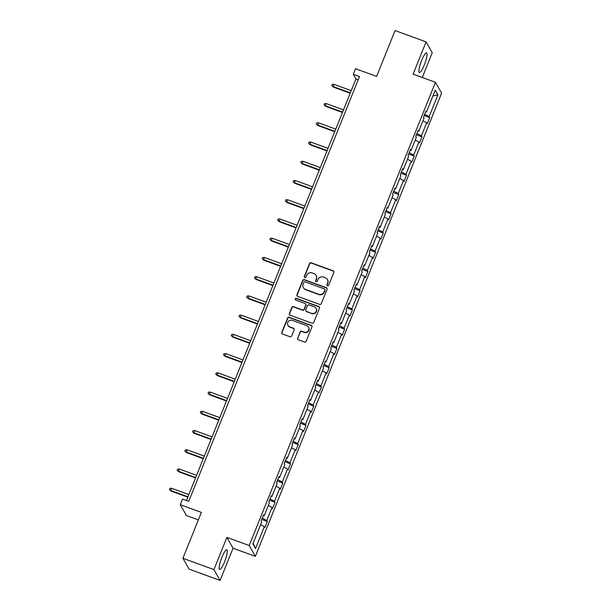 <?xml version="1.0" encoding="UTF-8"?>
<svg xmlns="http://www.w3.org/2000/svg" width="611" height="611" viewBox="0 0 611 611"><rect width="100%" height="100%" fill="white"/><g stroke="black" fill="none" stroke-linecap="round" stroke-linejoin="round"><path stroke-width="0.92" d="M327.473 285.849A0.924 0.894 -29.6 0 0 328.665 285.314L333.835 272.46A1.321 1.275 -29.6 0 0 333.102 270.803L311.19 262.791A1.321 1.275 -29.6 0 0 309.487 263.555L304.316 276.416A0.924 0.894 -29.6 0 0 304.828 277.57A0.924 0.894 -29.6 0 0 306.019 277.035L306.691 275.37A4.231 4.094 -29.6 0 1 312.137 272.926L313.97 273.591A4.231 4.094 -29.6 0 1 316.307 278.891L315.635 280.556A0.924 0.894 -29.6 0 0 316.147 281.709A0.924 0.894 -29.6 0 0 317.338 281.175L318.01 279.51A4.231 4.094 -29.6 0 1 323.463 277.066L325.289 277.73A4.231 4.094 -29.6 0 1 327.626 283.03L326.961 284.695A0.924 0.894 -29.6 0 0 327.473 285.849M224.504 561.899A10.502 2.032 110.1 0 0 226.811 549.755A10.502 2.032 110.1 0 0 221.908 557.331A10.502 2.032 110.1 0 0 219.601 569.475A10.502 2.032 110.1 0 0 224.504 561.899M424.255 65.003A10.502 2.032 110.1 0 0 426.562 52.859A10.502 2.032 110.1 0 0 421.659 60.436A10.502 2.032 110.1 0 0 419.352 72.579A10.502 2.032 110.1 0 0 424.255 65.003M422.285 77.482L432.237 52.729L426.073 41.884L395.065 30.55L376.628 76.421L355.541 68.707L353.288 74.321L355.923 78.964L186.462 500.524M220.09 580.45L233.051 548.204L226.887 537.367L213.926 569.612L220.09 580.45L189.082 569.116L182.918 558.271L201.363 512.408L180.276 504.701L186.439 515.539L198.354 519.892M213.926 569.612L182.918 558.271M297.588 338.12A1.321 1.275 -29.6 0 0 298.321 339.777L304.469 342.023A1.321 1.275 -29.6 0 0 306.172 341.259L311.916 326.977A1.321 1.275 -29.6 0 0 311.182 325.327L289.27 317.315A1.321 1.275 -29.6 0 0 287.567 318.079L281.824 332.361A1.321 1.275 -29.6 0 0 282.557 334.011L289.981 336.73A1.321 1.275 -29.6 0 0 291.684 335.966L294.143 329.856A1.321 1.275 -29.6 0 0 293.41 328.199L289.729 326.847A3.536 3.422 -29.6 0 1 288.407 321.401A3.536 3.422 -29.6 0 1 292.333 320.378L306.76 325.648A3.536 3.422 -29.6 0 1 308.081 331.101A3.536 3.422 -29.6 0 1 304.156 332.124L301.75 331.246A1.321 1.275 -29.6 0 0 300.047 332.01L297.756 338.418A1.321 1.275 -29.6 0 0 297.756 339.365M180.276 504.701L182.529 499.088L188.73 501.356L359.489 76.589L353.288 74.321M226.887 537.367L249.219 545.524L435.437 82.286L441.6 93.132L255.375 556.369L249.219 545.524M426.073 41.884L413.112 74.13L435.437 82.286M319.599 304.385A1.321 1.275 -29.6 0 0 321.302 303.621L327.045 289.339A1.321 1.275 -29.6 0 0 326.312 287.682L304.4 279.67A1.321 1.275 -29.6 0 0 302.697 280.441L296.954 294.723A1.321 1.275 -29.6 0 0 297.687 296.373L319.599 304.385M319.477 308.158L313.741 322.44A1.321 1.275 -29.6 0 1 312.038 323.204L290.118 315.192A1.321 1.275 -29.6 0 1 289.393 313.542L291.844 307.425A1.321 1.275 -29.6 0 1 293.555 306.661L302.437 309.914A1.321 1.275 -29.6 0 0 304.141 309.143L305.775 305.095A1.321 1.275 -29.6 0 0 305.042 303.438L295.793 300.054A0.924 0.894 -29.6 0 1 295.441 298.626A0.924 0.894 -29.6 0 1 296.472 298.359L318.751 306.501A1.321 1.275 -29.6 0 1 319.477 308.158M252.893 543.889L261.661 522.061L261.103 521.084L263.585 514.913L264.143 515.898L269.398 502.83L268.84 501.845L271.315 495.681L271.872 496.659L277.127 483.591L276.569 482.614L279.044 476.443L279.609 477.428L284.856 464.36L284.298 463.375L286.78 457.211L287.338 458.189L292.593 445.121L292.035 444.144L294.51 437.98L295.067 438.958L300.322 425.89L299.764 424.905L302.246 418.741L302.804 419.726L308.059 406.651L307.501 405.673L309.976 399.51L310.533 400.488L315.788 387.42L315.23 386.435L317.712 380.271L318.27 381.256L323.525 368.181L322.967 367.203L325.442 361.04L325.999 362.018L331.254 348.95L330.696 347.965L333.171 341.801L333.728 342.786L338.983 329.711L338.425 328.733L340.907 322.57L341.465 323.547L346.72 310.48L346.162 309.494L348.637 303.331L349.194 304.316L354.449 291.248L353.891 290.263L356.373 284.1L356.931 285.077L362.186 272.01L361.628 271.032L364.103 264.861L364.66 265.846L369.915 252.778L369.357 251.793L371.832 245.63L372.397 246.607L377.644 233.539L377.086 232.562L379.568 226.391L380.126 227.376L385.381 214.308L384.823 213.323L387.298 207.16L387.855 208.137L393.11 195.069L392.552 194.092L395.034 187.921L395.592 188.906L400.847 175.838L400.289 174.853L402.764 168.689L403.321 169.675L408.576 156.599L408.018 155.622L410.5 149.458L411.058 150.436L416.312 137.368L415.747 136.383L418.23 130.219L418.787 131.205L424.042 118.129L423.484 117.152L425.959 110.988L426.516 111.966L435.292 90.145L437.927 94.774L429.151 116.594L429.709 117.579L427.226 123.743L426.669 122.758L421.414 135.833L421.972 136.811L419.497 142.974L418.94 141.996L413.685 155.064L414.243 156.049L411.768 162.213L411.211 161.228L405.956 174.303L406.514 175.281L404.031 181.444L403.474 180.466L398.219 193.534L398.777 194.519L396.302 200.683L395.745 199.698L390.49 212.773L391.048 213.751L388.565 219.914L388.008 218.937L382.753 232.004L383.311 232.99L380.836 239.153L380.279 238.168L375.024 251.243L375.582 252.221L373.107 258.384L372.542 257.407L367.295 270.474L367.853 271.46L365.37 277.623L364.813 276.638L359.558 289.706L360.116 290.691L357.641 296.854L357.084 295.877L351.829 308.945L352.387 309.922L349.904 316.093L349.347 315.108L344.092 328.176L344.65 329.161L342.175 335.324L341.618 334.347L336.363 347.415L336.921 348.392L334.438 354.563L333.881 353.578L328.626 366.646L329.192 367.631L326.709 373.795L326.152 372.817L320.897 385.885L321.455 386.862L318.98 393.033L318.423 392.048L313.168 405.116L313.726 406.101L311.243 412.265L310.686 411.279L305.431 424.355L305.989 425.332L303.514 431.496L302.957 430.518L297.702 443.586L298.26 444.571L295.777 450.735L295.22 449.749L289.965 462.825L290.523 463.802L288.048 469.966L287.491 468.988L282.236 482.056L282.794 483.041L280.319 489.205L279.754 488.22L274.507 501.295L275.065 502.273L272.582 508.436L272.025 507.458L266.77 520.526L267.328 521.511L264.853 527.675L264.296 526.69L255.52 548.518L252.893 543.889M262.287 518.143L266.77 520.526M268.321 505.496L272.025 507.458M263.242 515.76L264.143 515.898M270.016 498.912L274.507 501.295M276.057 486.257L279.754 488.22M270.971 496.529L271.872 496.659M277.745 479.673L282.236 482.056M283.787 467.025L287.491 468.988M278.708 477.29L279.609 477.428M285.482 460.442L289.965 462.825M291.523 447.787L295.22 449.749M286.437 458.059L287.338 458.189M293.211 441.203L297.702 443.586M299.253 428.555L302.957 430.518M294.174 438.82L295.067 438.958M300.948 421.972L305.431 424.355M306.982 409.317L310.686 411.279M301.903 419.589L302.804 419.726M308.677 402.741L313.168 405.116M314.718 390.085L318.423 392.048M309.64 400.358L310.533 400.488M316.414 383.502L320.897 385.885M322.448 370.846L326.152 372.817M317.369 381.119L318.27 381.256M324.143 364.271L328.626 366.646M330.184 351.615L333.881 353.578M325.098 361.888L325.999 362.018M331.872 345.032L336.363 347.415M337.914 332.376L341.618 334.347M332.835 342.649L333.728 342.786M339.609 325.8L344.092 328.176M345.643 313.145L349.347 315.108M340.564 323.418L341.465 323.547M347.338 306.562L351.829 308.945M353.379 293.906L357.084 295.877M348.301 304.179L349.194 304.316M355.075 287.33L359.558 289.706M361.109 274.675L364.813 276.638M356.03 284.947L356.931 285.077M362.804 268.092L367.295 270.474M368.845 255.444L372.542 257.407M363.759 265.709L364.66 265.846M370.533 248.86L375.024 251.243M376.575 236.205L380.279 238.168M371.496 246.477L372.397 246.607M378.27 229.621L382.753 232.004M384.311 216.974L388.008 218.937M379.225 227.239L380.126 227.376M385.999 210.39L390.49 212.773M392.041 197.735L395.745 199.698M386.962 208.007L387.855 208.137M393.736 191.151L398.219 193.534M399.77 178.504L403.474 180.466M394.691 188.768L395.592 188.906M401.465 171.92L405.956 174.303M407.506 159.265L411.211 161.228M402.428 169.537L403.321 169.675M409.202 152.681L413.685 155.064M415.236 140.034L418.94 141.996M410.157 150.298L411.058 150.436M416.931 133.45L421.414 135.833M422.972 120.795L426.669 122.758M417.886 131.067L418.787 131.205M424.66 114.219L429.151 116.594M437.927 94.774L432.916 96.049M233.051 548.204L255.375 556.369M358.199 79.797L355.923 78.964M425.623 111.836L426.516 111.966M260.591 524.727L264.296 526.69M255.52 548.518L253.122 543.309M424.133 115.54L429.709 117.579M416.397 134.771L421.972 136.811M408.667 154.01L414.243 156.049M400.931 173.241L406.514 175.281M393.201 192.48L398.777 194.519M385.472 211.712L391.048 213.751M377.735 230.95L383.311 232.99M370.006 250.182L375.582 252.221M362.27 269.42L367.853 271.46M354.54 288.652L360.116 290.691M346.811 307.891L352.387 309.922M339.074 327.122L344.65 329.161M331.345 346.353L336.921 348.392M323.609 365.592L329.192 367.631M315.879 384.823L321.455 386.862M308.143 404.062L313.726 406.101M300.413 423.293L305.989 425.332M292.684 442.532L298.26 444.571M284.947 461.763L290.523 463.802M277.218 481.002L282.794 483.041M269.482 500.233L275.065 502.273M261.752 519.472L267.328 521.511M327.106 285.597A0.924 0.894 -29.6 0 1 327.122 284.986L327.794 283.321A4.231 4.094 -29.6 0 0 327.572 279.807L327.404 279.517M316.086 275.378L316.254 275.668A4.231 4.094 -29.6 0 1 316.475 279.181L315.803 280.846A0.924 0.894 -29.6 0 0 315.78 281.457M333.835 271.513A1.321 1.275 -29.6 0 0 333.27 271.093L311.358 263.081A1.321 1.275 -29.6 0 0 309.647 263.845L304.484 276.707A0.924 0.894 -29.6 0 0 304.461 277.318M327.053 288.392A1.321 1.275 -29.6 0 0 326.48 287.98L304.568 279.968A1.321 1.275 -29.6 0 0 302.865 280.732L297.122 295.014A1.321 1.275 -29.6 0 0 297.122 295.961M324.808 290.049A0.924 0.894 -29.6 0 0 324.296 288.888L305.057 281.854A0.924 0.894 -29.6 0 0 303.866 282.397L303.163 284.146A4.231 4.094 -29.6 0 0 305.5 289.446L318.644 294.25A4.231 4.094 -29.6 0 0 324.097 291.806L324.976 290.34A0.924 0.894 -29.6 0 0 324.922 289.576L324.754 289.278M303.384 287.659L303.545 287.957A4.231 4.094 -29.6 0 0 305.668 289.736L305.5 289.446M324.976 290.34L324.265 292.096A4.231 4.094 -29.6 0 1 318.812 294.548L305.668 289.736M305.706 303.995L305.867 304.286A1.321 1.275 -29.6 0 1 305.935 305.385L304.309 309.441A1.321 1.275 -29.6 0 1 302.605 310.205L293.715 306.959A1.321 1.275 -29.6 0 0 292.012 307.723L289.561 313.833A1.321 1.275 -29.6 0 0 289.553 314.78M319.484 307.211A1.321 1.275 -29.6 0 0 318.919 306.798L296.64 298.649A0.924 0.894 -29.6 0 0 295.426 299.802M311.663 313.283A3.536 3.422 -29.6 0 0 316.032 308.295A3.536 3.422 -29.6 0 0 314.26 306.806L309.181 304.95A1.321 1.275 -29.6 0 0 307.478 305.714L305.844 309.769A1.321 1.275 -29.6 0 0 306.577 311.427L311.824 313.573A3.536 3.422 -29.6 0 0 316.2 308.593L316.032 308.295M305.912 310.869L306.08 311.159A1.321 1.275 -29.6 0 0 306.745 311.717L306.577 311.427M311.824 313.573L306.745 311.717M308.532 327.145L308.7 327.435A3.536 3.422 -29.6 0 1 304.324 332.415L301.918 331.536A1.321 1.275 -29.6 0 0 300.215 332.3L297.756 338.418M287.957 325.358L288.125 325.655A3.536 3.422 -29.6 0 0 289.897 327.145L289.729 326.847M294.151 328.909A1.321 1.275 -29.6 0 0 293.578 328.489L289.897 327.145M311.916 326.037A1.321 1.275 -29.6 0 0 311.35 325.617L289.438 317.605A1.321 1.275 -29.6 0 0 287.735 318.369L281.992 332.651A1.321 1.275 -29.6 0 0 281.984 333.598M333.43 87.106L331.781 85.616L332.277 84.379L334.018 84.364L333.132 86.579L333.43 87.106L350.187 93.239M331.781 85.616L333.132 86.579L350.332 92.872M334.018 84.364L351.226 90.649M325.694 106.345L324.051 104.848L324.548 103.618L326.289 103.595L325.396 105.818L325.694 106.345L342.458 112.47M324.051 104.848L325.396 105.818L342.603 112.103M326.289 103.595L343.497 109.888M317.964 125.576L316.315 124.086L316.811 122.849L318.56 122.834L317.667 125.049L317.964 125.576L334.721 131.701M316.315 124.086L317.667 125.049L334.874 131.342M318.56 122.834L335.76 129.12M310.235 144.815L308.586 143.318L309.082 142.088L310.823 142.065L309.93 144.288L310.235 144.815L326.992 150.94M308.586 143.318L309.93 144.288L327.137 150.573M310.823 142.065L328.031 148.358M302.498 164.046L300.856 162.557L301.345 161.319L303.094 161.304L302.201 163.519L302.498 164.046L319.263 170.171M300.856 162.557L302.201 163.519L319.408 169.812M303.094 161.304L320.301 167.59M294.769 183.285L293.12 181.788L293.616 180.558L295.357 180.535L294.471 182.758L294.769 183.285L311.526 189.41M293.12 181.788L294.471 182.758L311.671 189.043M295.357 180.535L312.565 186.829M287.033 202.516L285.39 201.027L285.887 199.789L287.628 199.766L286.735 201.989L287.033 202.516L303.797 208.641M285.39 201.027L286.735 201.989L303.942 208.282M287.628 199.766L304.836 206.06M279.303 221.755L277.654 220.258L278.15 219.028L279.899 219.005L279.006 221.228L279.303 221.755L296.06 227.88M277.654 220.258L279.006 221.228L296.205 227.513M279.899 219.005L297.099 225.291M271.574 240.986L269.925 239.497L270.421 238.259L272.162 238.237L271.269 240.459L271.574 240.986L288.331 247.111M269.925 239.497L271.269 240.459L288.476 246.752M272.162 238.237L289.37 244.53M263.837 260.225L262.188 258.728L262.684 257.498L264.433 257.475L263.54 259.69L263.837 260.225L280.594 266.35M262.188 258.728L263.54 259.69L280.747 265.984M264.433 257.475L281.633 263.761M256.108 279.456L254.459 277.967L254.955 276.73L256.696 276.707L255.803 278.929L256.108 279.456L272.865 285.581M254.459 277.967L255.803 278.929L273.01 285.215M256.696 276.707L273.904 283M248.371 298.687L246.729 297.198L247.226 295.968L248.967 295.945L248.074 298.16L248.371 298.687L265.136 304.82M246.729 297.198L248.074 298.16L265.281 304.454M248.967 295.945L266.175 302.231M240.642 317.926L238.993 316.429L239.489 315.2L241.23 315.177L240.344 317.399L240.642 317.926L257.399 324.051M238.993 316.429L240.344 317.399L257.544 323.685M241.23 315.177L258.438 321.47M232.906 337.157L231.264 335.668L231.76 334.431L233.501 334.416L232.608 336.63L232.906 337.157L249.67 343.29M231.264 335.668L232.608 336.63L249.815 342.924M233.501 334.416L250.709 340.701M225.176 356.396L223.527 354.899L224.023 353.67L225.772 353.647L224.879 355.869L225.176 356.396L241.933 362.522M223.527 354.899L224.879 355.869L242.086 362.155M225.772 353.647L242.972 359.94M217.447 375.628L215.798 374.138L216.294 372.901L218.035 372.886L217.142 375.101L217.447 375.628L234.204 381.753M215.798 374.138L217.142 375.101L234.349 381.394M218.035 372.886L235.243 379.171M209.71 394.866L208.068 393.369L208.557 392.14L210.306 392.117L209.413 394.339L209.71 394.866L226.475 400.992M208.068 393.369L209.413 394.339L226.62 400.625M210.306 392.117L227.513 398.41M201.981 414.098L200.332 412.608L200.828 411.371L202.569 411.356L201.683 413.571L201.981 414.098L218.738 420.223M200.332 412.608L201.683 413.571L218.883 419.864M202.569 411.356L219.777 417.641M194.245 433.336L192.602 431.84L193.099 430.61L194.84 430.587L193.947 432.809L194.245 433.336L211.009 439.462M192.602 431.84L193.947 432.809L211.154 439.095M194.84 430.587L212.048 436.88M186.515 452.568L184.866 451.078L185.362 449.841L187.111 449.826L186.218 452.041L186.515 452.568L203.272 458.693M184.866 451.078L186.218 452.041L203.417 458.334M187.111 449.826L204.311 456.112M178.786 471.807L177.137 470.31L177.633 469.08L179.374 469.057L178.481 471.28L178.786 471.807L195.543 477.932M177.137 470.31L178.481 471.28L195.688 477.565M179.374 469.057L196.582 475.35M171.049 491.038L169.4 489.548L169.896 488.311L171.645 488.288L170.752 490.511L171.049 491.038L187.806 497.163M169.4 489.548L170.752 490.511L187.959 496.804M171.645 488.288L188.845 494.582"/></g></svg>
